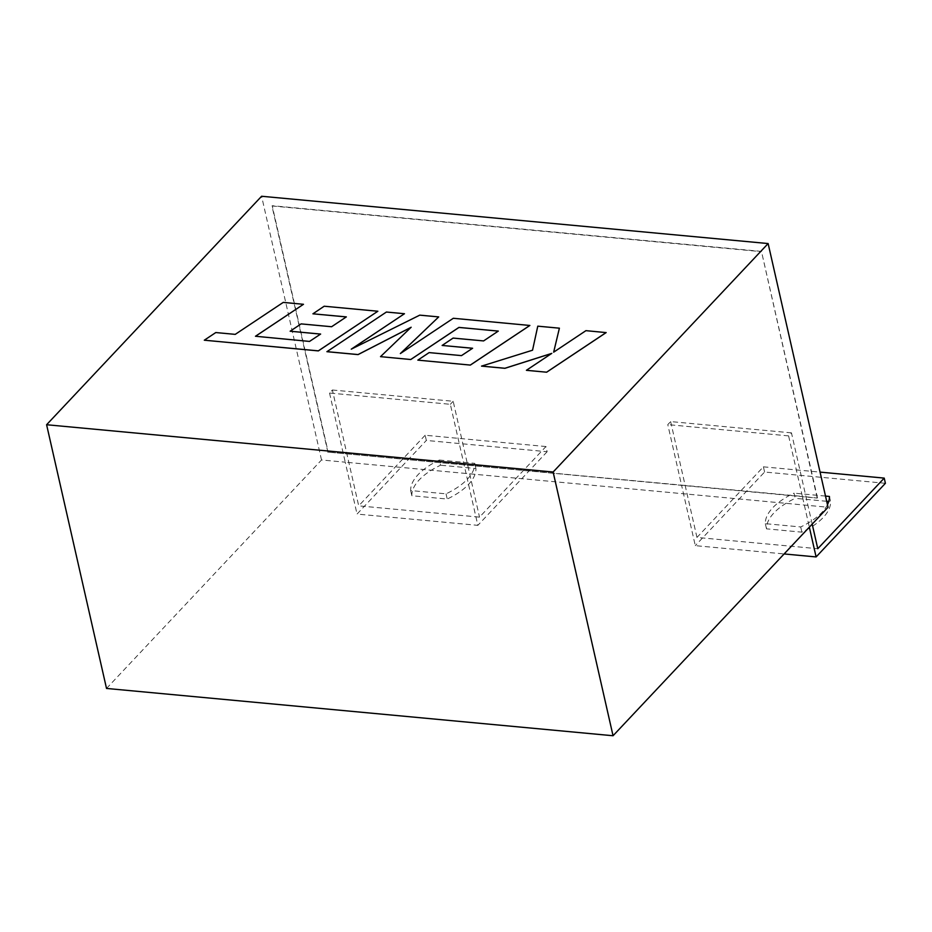 <?xml version="1.0" encoding="UTF-8"?>
<svg xmlns="http://www.w3.org/2000/svg" width="932" height="932" viewBox="0 0 932 932"><rect width="100%" height="100%" fill="white"/><g stroke="black" fill="none" stroke-linecap="round" stroke-linejoin="round"><path stroke-width="0.7" stroke-dasharray="4.66 3.5" d="M439.38 460.035L474.761 463.332A61.256 28.764 167.2 0 1 446.044 493.844L410.663 490.547A61.256 28.764 167.2 0 1 418.095 474.644A61.256 28.764 167.2 0 1 439.38 460.035L440.556 465.219A61.256 28.764 -12.8 0 0 419.272 479.829A61.256 28.764 -12.8 0 0 411.839 495.731L447.22 499.039A61.256 28.764 -12.8 0 0 475.937 468.528L440.556 465.219M827.465 504.69A61.256 28.764 167.2 0 1 800.704 526.964L765.323 523.656A61.256 28.764 167.2 0 1 772.745 507.754A61.256 28.764 167.2 0 1 794.041 493.145L795.217 498.329A61.256 28.764 167.2 0 0 773.933 512.938A61.256 28.764 167.2 0 0 766.5 528.84L801.881 532.149A61.256 28.764 167.2 0 0 830.598 501.637L828.734 501.463M545.954 446.533L425.155 435.244L426.332 440.44L547.142 451.717L545.954 446.533L479.514 517.132L358.703 505.855L332.386 389.995L329.532 393.024L450.342 404.302L464.089 464.823L681.548 485.129L683.506 493.774L828.047 507.264M812.191 524.122L791.454 432.856L788.6 435.885L802.359 496.407L817.213 498.072L328.18 452.137L464.089 464.823L466.058 473.468L683.506 493.774L695.295 545.651L784.127 553.946M817.457 497.816L761.467 251.395L272.202 205.716L328.18 452.137M329.532 393.024L345.248 462.19L466.058 473.468L477.848 525.345L357.038 514.068L426.332 440.44M106.516 688.445L321.517 459.977L345.248 462.19L357.038 514.068M321.517 459.977L261.601 196.256M791.454 432.856L670.644 421.579L667.79 424.608L681.548 485.129L802.359 496.407L809.337 527.151M547.142 451.717L477.848 525.345M425.155 435.244L358.703 505.855M332.386 389.995L453.185 401.273L479.514 517.132M826.684 501.276L795.217 498.329M885.4 483.3L764.589 472.023L695.295 545.651M670.644 421.579L696.961 537.438L817.772 548.715M764.589 472.023L763.413 466.827L696.961 537.438M788.6 435.885L667.79 424.608M825.507 496.08L794.041 493.145M763.413 466.827L820.067 472.116M800.704 526.964L801.881 532.149M765.323 523.656L766.5 528.84M829.41 496.453L830.598 501.637M453.185 401.273L450.342 404.302M446.044 493.844L447.22 499.039M410.663 490.547L411.839 495.731M474.761 463.332L475.937 468.528M817.213 498.072L761.467 251.395M327.947 452.393L271.958 205.96L761.234 251.64M309.517 341.427L255.543 336.266M303.494 304.333L283.258 302.446L235.248 334.413L215.805 332.596L204.318 340.25M377.868 311.276L324.196 306.267L312.919 313.816M346.296 316.927L331.617 326.783L301.129 323.94L290.155 331.256M320.585 334.099L309.529 341.473M411.047 327.353L380.512 356.7M498.271 331.116L483.592 340.972L453.103 338.13L442.129 345.446M472.547 348.288L461.503 355.663L429.139 352.634L417.862 360.183M529.865 325.466L453.325 318.325L400.55 353.438M438.716 316.962L419.773 315.191L351.55 349.011M404.476 313.769L386.419 312.08L326.922 351.69M606.149 332.596L585.948 330.709L553.666 352.226M559.398 328.227L537.787 326.212L532.556 350.246L481.541 366.125M551.628 353.473L526.429 370.319"/><path stroke-width="1.4" d="M261.601 196.256L768.131 243.555L553.13 472.023L46.6 424.736L261.601 196.256M553.13 472.023L613.046 735.744L828.047 507.264L768.131 243.555M613.046 735.744L106.516 688.445L46.6 424.736M809.337 527.151L816.106 556.928L784.127 553.946M820.067 472.116L884.223 478.104L885.4 483.3L816.106 556.928M884.223 478.104L817.772 548.715L812.191 524.122M828.734 501.463L826.684 501.276M825.507 496.08L829.41 496.453A61.256 28.764 167.2 0 1 827.465 504.69M303.483 304.298L283.246 302.399L235.237 334.367L215.793 332.549L204.306 340.203L318.348 350.851L377.856 311.241L324.185 306.22L312.919 313.816L346.355 316.892L331.606 326.736L301.118 323.893L290.143 331.221L320.631 334.064L309.517 341.427L255.473 336.254L303.483 304.298L255.543 336.266M204.306 340.203L318.36 350.898L377.856 311.241M312.919 313.816L346.296 316.927M290.143 331.221L320.585 334.099M326.911 351.655L358.063 354.556L411.152 327.248L380.512 356.653L410.767 359.519L458.952 327.447L498.317 331.081L483.58 340.926L453.092 338.083L442.129 345.446L472.606 348.253L461.491 355.616L429.128 352.599L417.851 360.136L470.345 365.088L529.865 325.466L453.313 318.278L400.364 353.554L438.704 316.915L419.761 315.144L351.259 349.162L404.465 313.723L386.407 312.034L326.922 351.69L358.074 354.603L411.047 327.353M380.512 356.653L410.767 359.519M410.767 359.484L458.94 327.4L498.271 331.116M442.129 345.446L472.547 348.288M417.851 360.136L470.345 365.088M529.854 325.431L470.334 365.041M400.55 353.438L438.704 316.915M351.55 349.011L404.465 313.723M481.529 366.09L504.911 368.268L551.767 353.379L526.417 370.284L546.653 372.206L606.149 332.596L585.937 330.662L553.655 352.18L559.398 328.18L537.776 326.165L532.545 350.211L481.541 366.125L504.911 368.315L551.628 353.473M546.641 372.171L606.138 332.549M553.655 352.18L559.398 328.18M526.429 370.319L546.653 372.206"/></g></svg>
